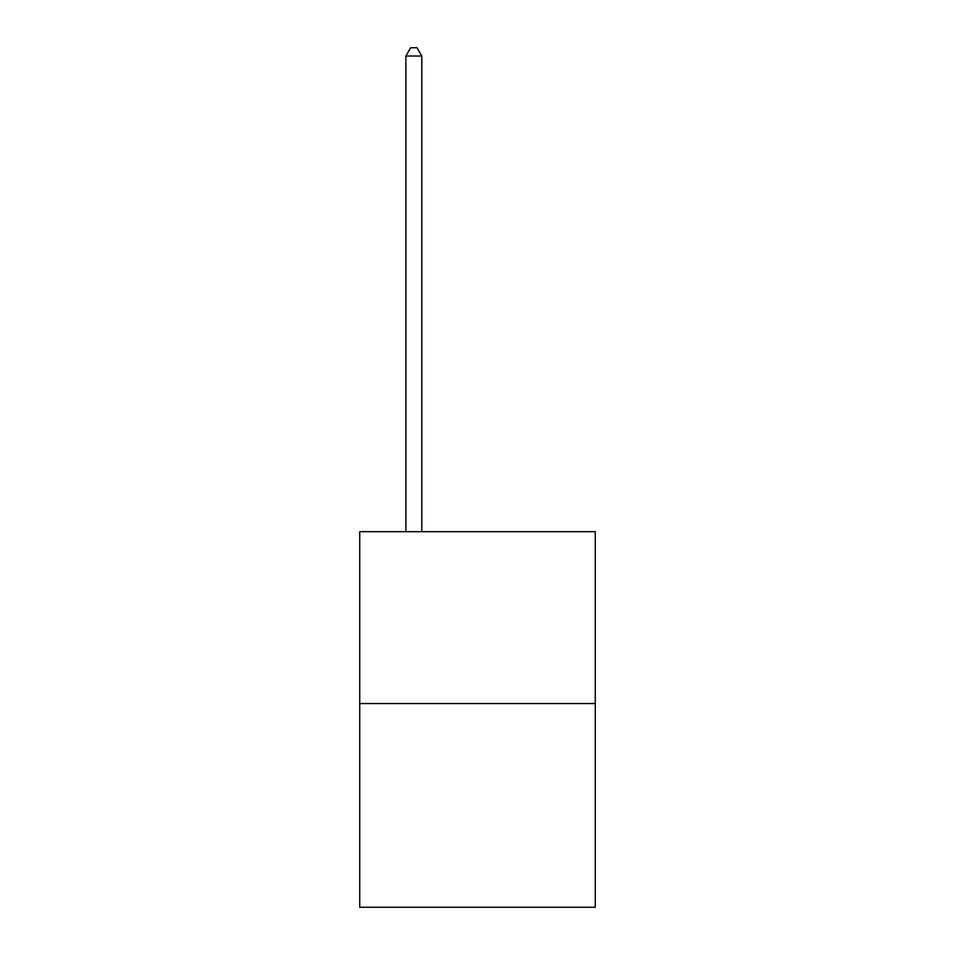 <?xml version="1.0" encoding="UTF-8"?>
<svg xmlns="http://www.w3.org/2000/svg" width="955" height="955" viewBox="0 0 955 955"><rect width="100%" height="100%" fill="white"/><g stroke="black" fill="none" stroke-linecap="round" stroke-linejoin="round"><path stroke-width="1.43" d="M595.263 703.549L595.263 531.672L359.737 531.672L359.737 907.25L595.263 907.25L595.263 703.549L359.737 703.549M421.8 531.672L421.8 56.023L405.887 56.023L405.887 531.672M405.887 56.023L410.662 47.75L417.025 47.75L421.8 56.023"/></g></svg>
